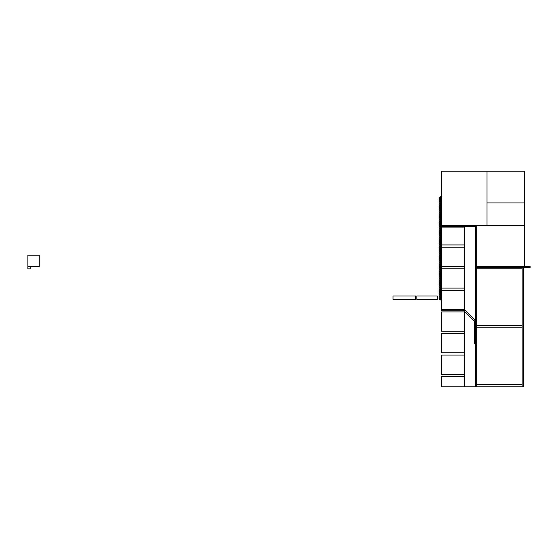 <?xml version="1.0" encoding="UTF-8"?>
<svg xmlns="http://www.w3.org/2000/svg" width="558" height="558" viewBox="0 0 558 558"><rect width="100%" height="100%" fill="white"/><g stroke="black" fill="none" stroke-linecap="round" stroke-linejoin="round"><path stroke-width="0.84" d="M27.9 266.515L27.9 255.166L39.248 255.166L39.248 266.515L27.9 266.515L27.9 268.844L30.167 268.844L30.167 266.515M476.755 266.459L524.422 266.459L524.422 202.952L486.967 202.952L486.967 225.655L524.422 225.655M464.27 266.515L441.566 266.515L441.566 247.222L464.27 247.222L464.27 266.515M475.618 386.827L475.618 226.736L464.27 226.736L464.27 386.827L475.618 386.827M524.422 202.952L524.422 171.173L486.967 171.173L486.967 202.952L524.422 202.952M437.256 296.026L416.819 296.026L416.819 299.43L437.256 299.43L437.256 296.026M392.985 299.43L415.689 299.43L415.689 296.026L392.985 296.026L392.985 299.43M476.755 267.652L530.1 267.652L530.1 266.515L476.755 266.515L476.755 267.652L522.155 267.652L522.155 386.827L523.292 386.827L523.292 267.652L522.155 267.652L522.155 268.782L476.755 268.782L476.755 325.537L522.155 325.537L522.155 268.782L476.755 268.782L476.755 267.652M440.429 196.653L440.429 300.002L441.566 300.002L441.566 196.653L440.429 196.653M439.523 244.948L439.976 244.948L439.976 243.811L439.523 243.811L439.523 244.948M439.069 243.811L439.976 243.811L439.976 242.681L439.069 242.681L439.069 243.811M439.523 242.681L439.976 242.681L439.976 241.544L439.523 241.544L439.523 242.681M439.069 241.544L439.976 241.544L439.976 240.407L439.069 240.407L439.069 241.544M439.523 240.407L439.976 240.407L439.976 239.27L439.523 239.27L439.523 240.407M439.069 239.27L439.976 239.27L439.976 238.14L439.069 238.14L439.069 239.27M439.523 238.14L439.976 238.14L439.976 237.004L439.523 237.004L439.523 238.14M439.069 237.004L439.976 237.004L439.976 235.867L439.069 235.867L439.069 237.004M439.523 235.867L439.976 235.867L439.976 234.73L439.523 234.73L439.523 235.867M439.069 234.73L439.976 234.73L439.976 233.6L439.069 233.6L439.069 234.73M439.523 233.6L439.976 233.6L439.976 232.463L439.523 232.463L439.523 233.6M439.069 232.463L439.976 232.463L439.976 231.326L439.069 231.326L439.069 232.463M439.523 231.326L439.976 231.326L439.976 230.196L439.523 230.196L439.523 231.326M439.069 230.196L439.976 230.196L439.976 229.059L439.069 229.059L439.069 230.196M439.523 229.059L439.976 229.059L439.976 227.922L439.523 227.922L439.523 229.059M439.069 227.922L439.976 227.922L439.976 226.785L439.069 226.785L439.069 227.922M439.523 226.785L439.976 226.785L439.976 225.655L439.523 225.655L439.523 226.785M439.069 225.655L439.976 225.655L439.976 224.518L439.069 224.518L439.069 225.655M439.523 224.518L439.976 224.518L439.976 223.381L439.523 223.381L439.523 224.518M439.069 223.381L439.976 223.381L439.976 222.244L439.069 222.244L439.069 223.381M439.523 222.244L439.976 222.244L439.976 221.114L439.523 221.114L439.523 222.244M439.069 221.114L439.976 221.114L439.976 219.978L439.069 219.978L439.069 221.114M439.523 219.978L439.976 219.978L439.976 218.841L439.523 218.841L439.523 219.978M439.069 218.841L439.976 218.841L439.976 217.711L439.069 217.711L439.069 218.841M439.523 217.711L439.976 217.711L439.976 216.574L439.523 216.574L439.523 217.711M439.069 216.574L439.976 216.574L439.976 215.437L439.069 215.437L439.069 216.574M439.523 215.437L439.976 215.437L439.976 214.3L439.523 214.3L439.523 215.437M439.069 214.3L439.976 214.3L439.976 213.17L439.069 213.17L439.069 214.3M439.523 213.17L439.976 213.17L439.976 212.033L439.523 212.033L439.523 213.17M439.069 212.033L439.976 212.033L439.976 210.896L439.069 210.896L439.069 212.033M439.523 210.896L439.976 210.896L439.976 209.759L439.523 209.759L439.523 210.896M439.069 209.759L439.976 209.759L439.976 208.629L439.069 208.629L439.069 209.759M476.755 384.56L522.155 384.56L522.155 327.804L476.755 327.804L476.755 384.56L522.155 384.56L522.155 386.827L476.755 386.827L476.755 384.56M464.27 244.948L441.566 244.948L441.566 227.922L464.27 227.922L464.27 244.948M486.967 225.655L441.566 225.655L441.566 171.173L486.967 171.173L486.967 225.655M522.155 325.537L522.155 327.804L476.755 327.804L476.755 325.537L522.155 325.537M464.27 288.081L441.566 288.081L441.566 268.782L464.27 268.782L464.27 288.081M464.27 309.648L441.566 309.648L441.566 290.348L464.27 290.348L464.27 309.648M464.27 331.215L441.566 331.215L441.566 311.915L464.27 311.915L464.27 331.215M464.27 352.782L441.566 352.782L441.566 333.482L464.27 333.482L464.27 352.782M464.27 374.341L441.566 374.341L441.566 355.048L464.27 355.048L464.27 374.341M464.27 386.827L441.566 386.827L441.566 376.615L464.27 376.615L464.27 386.827M475.618 225.599L441.566 225.599L441.566 226.736L475.618 226.736L475.618 225.599L475.618 345.834L476.755 345.834L476.755 225.599L475.618 225.599M439.523 208.629L439.976 208.629L439.976 207.492L439.523 207.492L439.523 208.629M439.069 207.492L439.976 207.492L439.976 206.355L439.069 206.355L439.069 207.492M439.523 206.355L439.976 206.355L439.976 205.218L439.523 205.218L439.523 206.355M439.069 205.218L439.976 205.218L439.976 204.089L439.069 204.089L439.069 205.218M439.523 204.089L439.976 204.089L439.976 202.952L439.523 202.952L439.523 204.089M439.069 202.952L439.976 202.952L439.976 201.815L439.069 201.815L439.069 202.952M439.523 201.815L439.976 201.815L439.976 200.685L439.523 200.685L439.523 201.815M439.069 200.685L439.976 200.685L439.976 199.548L439.069 199.548L439.069 200.685M439.523 199.548L439.976 199.548L439.976 198.411L439.523 198.411L439.523 199.548M439.069 198.411L439.976 198.411L439.976 197.274L439.069 197.274L439.069 198.411M464.27 309.592L441.566 309.592L441.566 310.729L464.27 310.729L464.27 309.592M475.618 320.864L464.305 309.55L463.503 310.353L474.816 321.666L475.618 320.864L474.481 320.864L474.481 343.568L475.618 343.568L475.618 320.864M439.523 247.222L439.976 247.222L439.976 246.085L439.523 246.085L439.523 247.222M439.069 246.085L439.976 246.085L439.976 244.948L439.069 244.948L439.069 246.085M439.523 249.489L439.976 249.489L439.976 248.352L439.523 248.352L439.523 249.489M439.069 248.352L439.976 248.352L439.976 247.222L439.069 247.222L439.069 248.352M439.523 251.756L439.976 251.756L439.976 250.626L439.523 250.626L439.523 251.756M439.069 250.626L439.976 250.626L439.976 249.489L439.069 249.489L439.069 250.626M439.523 254.029L439.976 254.029L439.976 252.893L439.523 252.893L439.523 254.029M439.069 252.893L439.976 252.893L439.976 251.756L439.069 251.756L439.069 252.893M439.523 256.296L439.976 256.296L439.976 255.166L439.523 255.166L439.523 256.296M439.069 255.166L439.976 255.166L439.976 254.029L439.069 254.029L439.069 255.166M439.523 258.57L439.976 258.57L439.976 257.433L439.523 257.433L439.523 258.57M439.069 257.433L439.976 257.433L439.976 256.296L439.069 256.296L439.069 257.433M439.523 260.837L439.976 260.837L439.976 259.707L439.523 259.707L439.523 260.837M439.069 259.707L439.976 259.707L439.976 258.57L439.069 258.57L439.069 259.707M439.523 263.111L439.976 263.111L439.976 261.974L439.523 261.974L439.523 263.111M439.069 261.974L439.976 261.974L439.976 260.837L439.069 260.837L439.069 261.974M439.523 265.378L439.976 265.378L439.976 264.241L439.523 264.241L439.523 265.378M439.069 264.241L439.976 264.241L439.976 263.111L439.069 263.111L439.069 264.241M439.523 267.652L439.976 267.652L439.976 266.515L439.523 266.515L439.523 267.652M439.069 266.515L439.976 266.515L439.976 265.378L439.069 265.378L439.069 266.515M439.523 269.919L439.976 269.919L439.976 268.782L439.523 268.782L439.523 269.919M439.069 268.782L439.976 268.782L439.976 267.652L439.069 267.652L439.069 268.782M439.523 272.192L439.976 272.192L439.976 271.055L439.523 271.055L439.523 272.192M439.069 271.055L439.976 271.055L439.976 269.919L439.069 269.919L439.069 271.055M439.523 274.459L439.976 274.459L439.976 273.322L439.523 273.322L439.523 274.459M439.069 273.322L439.976 273.322L439.976 272.192L439.069 272.192L439.069 273.322M439.523 276.733L439.976 276.733L439.976 275.596L439.523 275.596L439.523 276.733M439.069 275.596L439.976 275.596L439.976 274.459L439.069 274.459L439.069 275.596M439.523 279L439.976 279L439.976 277.863L439.523 277.863L439.523 279M439.069 277.863L439.976 277.863L439.976 276.733L439.069 276.733L439.069 277.863M439.523 281.267L439.976 281.267L439.976 280.137L439.523 280.137L439.523 281.267M439.069 280.137L439.976 280.137L439.976 279L439.069 279L439.069 280.137M439.523 283.541L439.976 283.541L439.976 282.404L439.523 282.404L439.523 283.541M439.069 282.404L439.976 282.404L439.976 281.267L439.069 281.267L439.069 282.404M439.523 285.808L439.976 285.808L439.976 284.678L439.523 284.678L439.523 285.808M439.069 284.678L439.976 284.678L439.976 283.541L439.069 283.541L439.069 284.678M439.523 288.081L439.976 288.081L439.976 286.945L439.523 286.945L439.523 288.081M439.069 286.945L439.976 286.945L439.976 285.808L439.069 285.808L439.069 286.945M439.523 290.348L439.976 290.348L439.976 289.218L439.523 289.218L439.523 290.348M439.069 289.218L439.976 289.218L439.976 288.081L439.069 288.081L439.069 289.218M439.523 292.622L439.976 292.622L439.976 291.485L439.523 291.485L439.523 292.622M439.069 291.485L439.976 291.485L439.976 290.348L439.069 290.348L439.069 291.485M439.523 294.889L439.976 294.889L439.976 293.759L439.523 293.759L439.523 294.889M439.069 293.759L439.976 293.759L439.976 292.622L439.069 292.622L439.069 293.759M439.523 297.163L439.976 297.163L439.976 296.026L439.523 296.026L439.523 297.163M439.069 296.026L439.976 296.026L439.976 294.889L439.069 294.889L439.069 296.026M439.523 299.43L439.976 299.43L439.976 298.293L439.523 298.293L439.523 299.43M439.069 298.293L439.976 298.293L439.976 297.163L439.069 297.163L439.069 298.293"/></g></svg>
